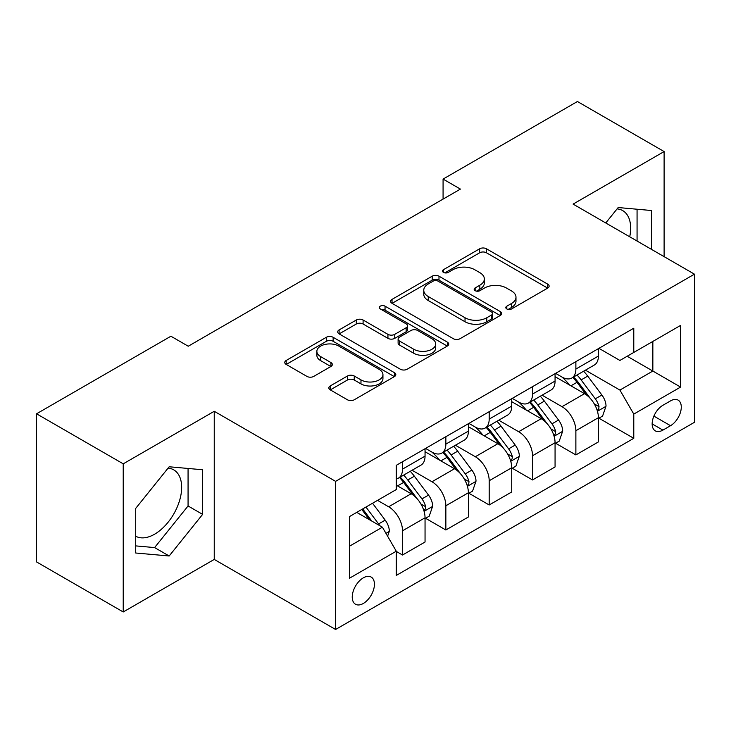 <?xml version="1.0" encoding="UTF-8"?>
<svg xmlns="http://www.w3.org/2000/svg" width="731" height="731" viewBox="0 0 731 731"><rect width="100%" height="100%" fill="white"/><g stroke="black" fill="none" stroke-linecap="round" stroke-linejoin="round"><path stroke-width="1.1" d="M506.802 308.957A3.372 1.946 0 0 0 511.563 308.957L547.72 288.078A4.815 2.778 0 0 0 549.136 286.113A4.815 2.778 0 0 0 547.72 284.149L486.462 248.787A4.815 2.778 0 0 0 479.655 248.787L443.498 269.657A3.372 1.946 0 0 0 442.511 271.037A3.372 1.946 0 0 0 443.498 272.407A3.372 1.946 0 0 0 448.258 272.407L452.946 269.712A15.406 8.891 0 0 1 474.721 269.712L479.828 272.654A15.406 8.891 0 0 1 484.342 278.94A15.406 8.891 0 0 1 479.828 285.227L475.15 287.932A3.372 1.946 0 0 0 474.163 289.312A3.372 1.946 0 0 0 475.15 290.682A3.372 1.946 0 0 0 479.911 290.682L484.589 287.987A15.406 8.891 0 0 1 506.373 287.987L511.481 290.929A15.406 8.891 0 0 1 515.985 297.215A15.406 8.891 0 0 1 511.481 303.502L506.802 306.207A3.372 1.946 0 0 0 505.815 307.577A3.372 1.946 0 0 0 506.802 308.957L506.802 306.207M135.71 536.225A38.25 22.085 120 0 0 154.606 534.197A38.25 22.085 120 0 0 179.598 500.497A38.25 22.085 120 0 0 173.731 469.85A38.25 22.085 120 0 0 168.084 468.114M363.334 603.459A15.689 9.055 120 0 0 373.587 589.634A15.689 9.055 120 0 0 371.174 577.061A15.689 9.055 120 0 0 363.334 577.837A15.689 9.055 120 0 0 353.082 591.662A15.689 9.055 120 0 0 355.485 604.235A15.689 9.055 120 0 0 363.334 603.459M617.083 208.883A38.25 22.085 -60 0 1 622.73 210.619A38.25 22.085 -60 0 1 629.72 236.798M330.257 385.931A4.815 2.778 0 0 0 328.84 387.896A4.815 2.778 0 0 0 330.257 389.861L347.444 399.784A4.815 2.778 0 0 0 354.243 399.784L394.402 376.602A4.815 2.778 0 0 0 395.818 374.628A4.815 2.778 0 0 0 394.402 372.664L333.144 337.302A4.815 2.778 0 0 0 326.337 337.302L286.177 360.484A4.815 2.778 0 0 0 284.77 362.448A4.815 2.778 0 0 0 286.177 364.413L306.938 376.401A4.815 2.778 0 0 0 313.745 376.401L330.933 366.478A4.815 2.778 0 0 0 332.34 364.513A4.815 2.778 0 0 0 330.933 362.549L320.635 356.609A12.875 7.429 0 0 1 316.87 351.346A12.875 7.429 0 0 1 324.82 344.484A12.875 7.429 0 0 1 338.846 346.092L379.179 369.374A12.875 7.429 0 0 1 382.943 374.628A12.875 7.429 0 0 1 375.003 381.5A12.875 7.429 0 0 1 360.968 379.892L354.243 376.008A4.815 2.778 0 0 0 347.444 376.008L330.257 385.931L330.257 389.861M214.247 411.288L123.228 463.838L36.55 413.792L36.55 561.929L123.228 611.966L214.247 559.425L335.593 629.482L335.593 481.354L214.247 411.288L214.247 559.425M664.113 256.654L664.113 151.564L573.095 204.104L694.45 274.171L335.593 481.354M664.113 151.564L577.435 101.518L443.077 179.086L443.077 199.106M36.55 413.792L170.908 336.223L188.242 346.229L460.411 189.091L443.077 179.086M453.284 338.672A4.815 2.778 0 0 0 460.091 338.672L500.251 315.49A4.815 2.778 0 0 0 501.658 313.526A4.815 2.778 0 0 0 500.251 311.561L438.993 276.19A4.815 2.778 0 0 0 432.185 276.19L392.026 299.381A4.815 2.778 0 0 0 390.61 301.346A4.815 2.778 0 0 0 392.026 303.31L453.284 338.672M381.628 309.688A3.372 1.946 0 0 1 385.045 310.163L385.045 306.161L447.326 342.117A4.815 2.778 0 0 1 448.733 344.082A4.815 2.778 0 0 1 447.326 346.046L407.167 369.228A4.815 2.778 0 0 1 400.36 369.228L339.102 333.866L339.102 329.928A4.815 2.778 0 0 0 337.695 331.901A4.815 2.778 0 0 0 339.102 333.866M339.102 329.928L356.289 320.014A4.815 2.778 0 0 1 363.097 320.014L387.942 334.35A4.815 2.778 0 0 0 394.749 334.35L406.144 327.771A4.815 2.778 0 0 0 407.56 325.807A4.815 2.778 0 0 0 406.144 323.842L380.284 308.911A3.372 1.946 0 0 1 379.298 307.532A3.372 1.946 0 0 1 381.372 305.732A3.372 1.946 0 0 1 385.045 306.161M670.528 400.88L662.898 405.285A15.205 8.772 120 0 0 652.966 418.68A15.205 8.772 120 0 0 655.296 430.861A15.205 8.772 120 0 0 662.898 430.111L670.528 425.707A15.205 8.772 120 0 0 680.46 412.311A15.205 8.772 120 0 0 678.13 400.131A15.205 8.772 120 0 0 670.528 400.88M335.593 629.482L694.45 422.299L694.45 274.171M598.927 348.331L619.906 360.447L633.777 352.443L633.777 328.219L396.275 465.336L396.275 489.56L349.464 516.579L349.464 578.239L396.275 551.211L396.275 575.434L633.777 438.317L633.777 414.093L619.906 390.071L585.43 370.169M633.777 352.443L680.579 325.414L680.579 387.074L633.777 414.093M123.228 463.838L123.228 611.966M627.189 356.244L652.847 371.056L652.847 341.432L680.579 325.414M619.906 390.071L652.847 371.056L680.579 387.074M349.464 546.212L382.404 527.197L356.746 512.376M396.275 551.412L402.516 555.021L402.516 530.797A19.609 11.321 -120 0 0 388.645 506.775L377.552 500.37M402.516 555.021L425.049 542.009L425.049 517.786A19.609 11.321 -120 0 0 411.178 493.763L396.275 485.156M425.57 518.288L445.855 529.993L445.855 505.77A19.609 11.321 -120 0 0 431.984 481.756L412.074 470.252M445.855 529.993L468.388 516.981L468.388 492.767A19.609 11.321 -120 0 0 454.518 468.745L425.049 451.731M468.909 493.261L489.194 504.975L489.194 480.751A19.609 11.321 -120 0 0 475.324 456.729L455.413 445.234M489.194 504.975L511.727 491.963L511.727 467.739A19.609 11.321 -120 0 0 497.857 443.717L468.388 426.703M512.248 468.242L532.533 479.956L532.533 455.733A19.609 11.321 -120 0 0 518.663 431.71L498.752 420.215M532.533 479.956L555.067 466.945L555.067 442.721A19.609 11.321 -120 0 0 541.196 418.699L511.727 401.685M555.587 443.224L575.873 454.929L575.873 430.705A19.609 11.321 -120 0 0 562.002 406.683L542.091 395.188M575.873 454.929L598.406 441.917L598.406 417.693A19.609 11.321 -120 0 0 584.544 393.671L555.067 376.657M555.587 373.358L562.002 377.059A19.609 11.321 -120 0 0 571.806 378.028A19.609 11.321 -120 0 0 575.873 369.054L575.873 361.644M512.248 398.377L518.663 402.087A19.609 11.321 -120 0 0 528.467 403.055A19.609 11.321 -120 0 0 532.533 394.073L532.533 386.672M468.909 423.404L475.324 427.105A19.609 11.321 -120 0 0 485.128 428.074A19.609 11.321 -120 0 0 489.194 419.101L489.194 411.69M425.57 448.423L431.984 452.123A19.609 11.321 -120 0 0 441.789 453.101A19.609 11.321 -120 0 0 445.855 444.119L445.855 436.709M598.927 418.196L633.777 438.317M571.806 378.028L594.349 365.016A19.609 11.321 -120 0 0 598.406 356.043L598.406 348.632M528.467 403.055L551.01 390.043A19.609 11.321 -120 0 0 555.067 381.061L555.067 373.66M485.128 428.074L507.67 415.062A19.609 11.321 -120 0 0 511.727 406.089L511.727 398.678M441.789 453.101L464.331 440.089A19.609 11.321 -120 0 0 468.388 431.107L468.388 423.697M396.275 478.915A19.609 11.321 -120 0 0 398.45 478.12L420.983 465.108A19.609 11.321 -120 0 0 425.049 456.126L425.049 448.724M398.45 478.12A19.609 11.321 -120 0 0 402.516 469.138L402.516 461.736M382.404 527.197L396.275 551.211M651.632 249.445L651.632 210.528L618.17 207.54L605.771 222.964M135.71 553.001L169.172 555.989L202.624 514.368L202.624 469.759L169.172 466.771L135.71 508.392L135.71 553.001M637.067 241.038L637.067 209.23M135.71 545.893L154.606 547.583L188.068 505.962L188.068 468.452M188.068 505.962L202.624 514.368M154.606 547.583L169.172 555.989M508.146 309.432L511.481 307.504A15.406 8.891 0 0 0 515.985 301.218L515.985 297.215M484.342 278.94L484.342 282.952A15.406 8.891 0 0 1 479.828 289.238L476.493 291.157M547.656 288.115L486.462 252.789A4.815 2.778 0 0 0 479.655 252.789L444.841 272.882M500.187 315.527L438.993 280.192A4.815 2.778 0 0 0 432.185 280.192L392.09 303.347M491.744 314.897A3.372 1.946 0 0 0 492.731 313.526A3.372 1.946 0 0 0 491.744 312.146L437.97 281.106A3.372 1.946 0 0 0 433.2 281.106L428.265 283.957A15.406 8.891 0 0 0 423.761 290.244A15.406 8.891 0 0 0 428.265 296.53L465.026 317.747A15.406 8.891 0 0 0 486.8 317.747L491.744 314.897L491.744 318.908A3.372 1.946 0 0 0 492.731 317.528L492.731 313.526M423.761 290.244L423.761 294.246A15.406 8.891 0 0 0 428.265 300.532L428.265 296.53M491.744 318.908L486.8 321.75A15.406 8.891 0 0 1 465.026 321.75L428.265 300.532M339.166 333.903L356.289 324.016L356.289 320.014M407.56 325.807L407.56 329.809A4.815 2.778 0 0 1 406.144 331.773L394.749 338.352A4.815 2.778 0 0 1 387.942 338.352L363.097 324.016A4.815 2.778 0 0 0 356.289 324.016M385.045 310.163L447.262 346.083M413.719 349.235A12.875 7.429 0 0 0 427.754 350.853A12.875 7.429 0 0 0 435.694 343.981A12.875 7.429 0 0 0 431.93 338.727L417.721 330.522A4.815 2.778 0 0 0 410.913 330.522L399.51 337.101A4.815 2.778 0 0 0 398.103 339.065A4.815 2.778 0 0 0 399.51 341.03L413.719 349.235L413.719 353.237A12.875 7.429 0 0 0 427.754 354.855A12.875 7.429 0 0 0 435.694 347.983L435.694 343.981M398.103 339.065L398.103 343.077A4.815 2.778 0 0 0 399.51 345.041L399.51 341.03M413.719 353.237L399.51 345.041M382.943 374.628L382.943 378.64A12.875 7.429 0 0 1 375.003 385.502A12.875 7.429 0 0 1 360.968 383.894L354.243 380.01A4.815 2.778 0 0 0 347.444 380.01L330.321 389.897M316.87 351.346L316.87 355.348A12.875 7.429 0 0 0 320.635 360.611L320.635 356.609M330.869 366.514L320.635 360.611M394.338 376.639L333.144 341.304A4.815 2.778 0 0 0 326.337 341.304L286.241 364.449M598.406 418.498L602.572 416.094L606.036 406.089A12.994 7.502 -120 0 0 601.887 395.023L587.724 376.109A37.509 21.656 -120 0 0 583.63 371.211M569.54 385.018A37.509 21.656 -120 0 0 561.856 376.977M597.227 410.539L598.735 408.903L599.018 406.637A12.994 7.502 -120 0 0 595.299 398.824L581.136 379.91A37.509 21.656 -120 0 0 577.042 375.012M573.552 377.022A31.141 17.973 60 0 1 578.66 382.834L590.648 398.843M572.885 377.415A37.509 21.656 60 0 1 576.969 382.313L586.39 394.886M555.067 443.516L559.233 441.113L562.696 431.107A12.994 7.502 -120 0 0 558.548 420.042L544.385 401.127A37.509 21.656 -120 0 0 540.291 396.229M526.201 410.036A37.509 21.656 -120 0 0 518.517 401.995M553.888 435.557L555.396 433.931L555.679 431.665A12.994 7.502 -120 0 0 551.96 423.843L537.797 404.937A37.509 21.656 -120 0 0 533.703 400.031M530.213 402.05A31.141 17.973 60 0 1 535.32 407.861L547.309 423.861M529.536 402.434A37.509 21.656 60 0 1 533.63 407.341L543.051 419.914M511.727 468.544L515.885 466.14L519.357 456.126A12.994 7.502 -120 0 0 515.209 445.069L501.046 426.155A37.509 21.656 -120 0 0 496.952 421.248M482.862 435.055A37.509 21.656 -120 0 0 475.177 427.023M510.549 460.585L512.056 458.949L512.34 456.683A12.994 7.502 -120 0 0 508.621 448.871L494.458 429.956A37.509 21.656 -120 0 0 490.364 425.058M486.873 427.068A31.141 17.973 60 0 1 491.981 432.88L503.97 448.889M486.197 427.461A37.509 21.656 60 0 1 490.291 432.359L499.712 444.932M468.388 493.562L472.546 491.159L476.018 481.153A12.994 7.502 -120 0 0 471.87 470.088L457.697 451.173A37.509 21.656 -120 0 0 453.613 446.275M439.523 460.082A37.509 21.656 -120 0 0 431.838 452.041M467.21 485.603L468.717 483.977L469 481.702A12.994 7.502 -120 0 0 465.281 473.889L451.118 454.984A37.509 21.656 -120 0 0 447.025 450.077M443.534 452.096A31.141 17.973 60 0 1 448.642 457.908L460.631 473.907M442.858 452.48A37.509 21.656 60 0 1 446.952 457.378L456.372 469.951M425.049 518.59L429.207 516.187L432.679 506.172A12.994 7.502 -120 0 0 428.53 495.106L414.358 476.201A37.509 21.656 -120 0 0 410.265 471.294M423.861 510.631L425.378 508.995L425.661 506.729A12.994 7.502 -120 0 0 421.942 498.917L407.77 480.002A37.509 21.656 -120 0 0 403.686 475.095M400.195 477.115A31.141 17.973 60 0 1 405.303 482.926L417.291 498.926M399.519 477.498A37.509 21.656 60 0 1 403.613 482.405L413.033 494.978M387.604 536.198L389.34 531.199A12.994 7.502 -120 0 0 385.191 520.134L372.545 503.257M379.782 525.68A12.994 7.502 -120 0 0 378.603 523.935L365.957 507.058M362.704 508.94L371.787 521.066M361.799 509.461L369.502 519.741M388.645 506.775L411.178 493.763M431.984 481.756L454.518 468.745M475.324 456.729L497.857 443.717M518.663 431.71L541.196 418.699M562.002 406.683L584.544 393.671M575.873 369.054L598.406 356.043M575.873 430.705L598.406 417.693M532.533 455.733L555.067 442.721M532.533 394.073L555.067 381.061M489.194 480.751L511.727 467.739M489.194 419.101L511.727 406.089M445.855 505.77L468.388 492.767M445.855 444.119L468.388 431.107M402.516 530.797L425.049 517.786M402.516 469.138L425.049 456.126M653.898 416.103L670.528 425.707M652.153 423.907L662.898 430.111M511.481 307.504L511.481 303.502M475.15 290.682L475.15 287.932M479.828 289.238L479.828 285.227M443.498 272.407L443.498 269.657M479.655 252.789L479.655 248.787M486.462 252.789L486.462 248.787M547.72 288.078L547.72 284.149M392.026 303.31L392.026 299.381M432.185 280.192L432.185 276.19M438.993 280.192L438.993 276.19M500.251 315.49L500.251 311.561M465.026 321.75L465.026 317.747M486.8 321.75L486.8 317.747M363.097 324.016L363.097 320.014M387.942 338.352L387.942 334.35M394.749 338.352L394.749 334.35M406.144 331.773L406.144 327.771M447.326 346.046L447.326 342.117M347.444 380.01L347.444 376.008M354.243 380.01L354.243 376.008M360.968 383.894L360.968 379.892M330.933 366.478L330.933 362.549M286.177 364.413L286.177 360.484M326.337 341.304L326.337 337.302M333.144 341.304L333.144 337.302M394.402 376.602L394.402 372.664M597.437 411.251L605.953 406.335M581.136 379.91L587.724 376.109M570.92 385.813L576.969 382.313M595.299 398.824L601.887 395.023M594.276 403.896L599.018 406.637M554.098 436.27L562.614 431.363M537.797 404.937L544.385 401.127M527.581 410.831L533.63 407.341M551.96 423.843L558.548 420.042M550.927 428.923L555.679 431.665M510.759 461.298L519.266 456.382M494.458 429.956L501.046 426.155M484.242 435.859L490.291 432.359M508.621 448.871L515.209 445.069M507.588 453.942L512.34 456.683M467.42 486.316L475.927 481.4M451.118 454.984L457.697 451.173M440.903 460.877L446.952 457.378M465.281 473.889L471.87 470.088M464.249 478.96L469 481.702M424.081 511.334L432.588 506.428M407.77 480.002L414.358 476.201M397.554 485.896L403.613 482.405M421.942 498.917L428.53 495.106M420.91 503.988L425.661 506.729M385.959 533.347L389.248 531.446M378.603 523.935L385.191 520.134"/></g></svg>

